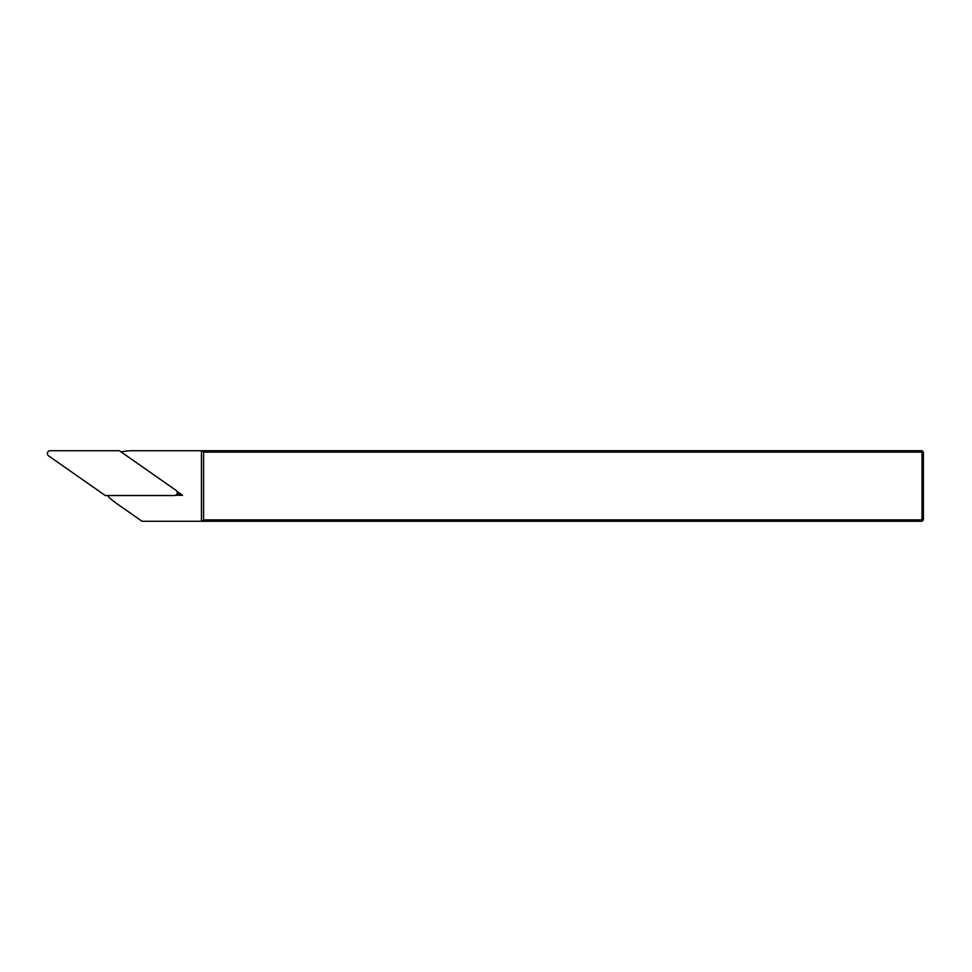 <?xml version="1.0" encoding="UTF-8"?>
<svg xmlns="http://www.w3.org/2000/svg" width="972" height="972" viewBox="0 0 972 972"><rect width="100%" height="100%" fill="white"/><g stroke="black" fill="none" stroke-linecap="round" stroke-linejoin="round"><path stroke-width="1.46" d="M203.573 519.874L921.991 519.874L921.991 521.284L202.164 521.284L203.573 519.874L203.573 452.126L202.164 450.716L132.714 450.716A56.461 56.461 0 0 0 121.111 451.919M202.164 450.716L921.991 450.716L921.991 452.126L203.573 452.126M921.991 519.874L921.991 452.126L923.4 452.126L923.4 519.874L921.991 519.874M202.164 521.284L142.046 521.284L116.178 503.168A56.461 56.461 0 0 1 107.37 495.526M921.991 521.284L923.4 519.874M923.4 452.126L921.991 450.716M201.459 450.716L201.459 521.284M175.628 495.27L182.566 495.27L176.88 491.285M182.566 495.27L177.135 493.557M105.268 495.526L174.438 495.526A2.819 2.819 0 0 0 176.054 490.386L119.398 450.716L50.216 450.716A2.819 2.819 0 0 0 48.6 455.856L105.268 495.526"/></g></svg>
